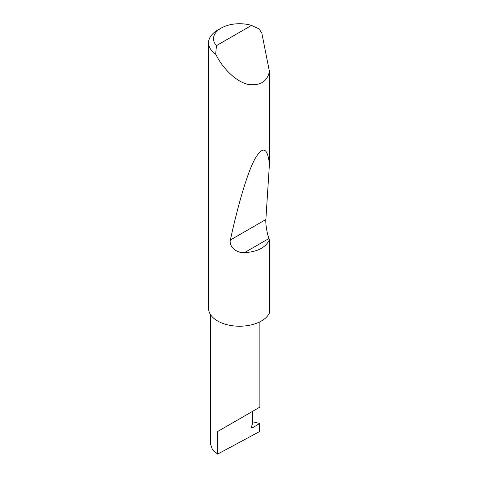 <?xml version="1.0" encoding="UTF-8"?>
<svg xmlns="http://www.w3.org/2000/svg" width="478" height="478" viewBox="0 0 478 478"><rect width="100%" height="100%" fill="white"/><g stroke="black" fill="none" stroke-linecap="round" stroke-linejoin="round"><path stroke-width="0.72" d="M259.632 423.454L259.632 431.544L217.627 454.1L217.627 431.526L252.629 411.319C265.344 403.982 258.449 407.961 252.629 411.319L252.629 423.657L251.577 426.364A1.649 0.956 120 0 0 251.763 427.888A1.649 0.956 120 0 0 252.629 427.78L259.632 423.454L252.629 421.751M259.877 321.814L259.877 407.137L217.627 431.526M216.438 45.655L251.5 25.412L259.267 29.021L261.866 33.317L269.443 71.575C267.118 81.875 259.829 86.124 247.568 84.307C235.756 81.356 223.626 68.659 217.627 57.778L215.68 54.187A30.956 17.871 180 0 1 208.557 42.781A30.956 17.871 180 0 1 217.627 30.144L221.129 28.124A26.003 15.015 0 0 0 216.438 45.655L215.68 54.187M269.443 239.747C265.541 247.676 257.242 251.96 244.539 252.599C236.849 253.454 228.687 246.523 230.372 240.01C237.411 207.321 246.779 174.41 254.517 159.646C262.506 145.593 267.483 147.045 269.443 164.002L265.87 219.516C265.415 223.567 267.118 233.999 268.971 238.492L269.443 239.747L269.443 312.929A30.956 17.871 180 0 1 247.568 325.608A30.956 17.871 180 0 1 217.627 320.989A30.956 17.871 180 0 1 208.557 308.352L208.557 42.781M269.443 71.575L269.443 164.002M217.627 454.1L212.411 449.463L210.38 443.704L210.38 314.387M251.5 25.412A26.003 15.015 0 0 0 221.129 28.124M251.422 427.081L252.629 427.78M268.971 238.492L244.539 252.599M265.87 219.516L230.372 240.01"/></g></svg>
